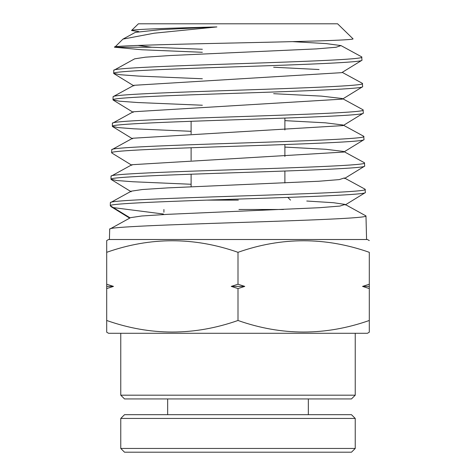 <?xml version="1.0" encoding="UTF-8"?>
<svg xmlns="http://www.w3.org/2000/svg" width="476" height="476" viewBox="0 0 476 476"><rect width="100%" height="100%" fill="white"/><g stroke="black" fill="none" stroke-linecap="round" stroke-linejoin="round"><path stroke-width="0.71" d="M365.294 189.448C367.103 191.655 306.116 193.863 238 196.064C169.896 198.272 108.677 200.479 110.367 202.687L110.289 205.703C108.599 203.502 169.855 201.294 238 199.087C306.157 196.885 367.18 194.678 365.372 192.471L365.056 189.198L344.939 178.232M344.41 177.947L339.263 179.601L318.688 181.255L167.963 187.871L142.33 189.525L131.251 191.179L110.367 202.687M345.618 204.704L365.973 215.92C367.787 218.121 306.479 220.328 238 222.536C169.533 224.743 107.992 226.945 109.688 229.152L109.421 239.505M306.752 201.027L333.527 202.722L345.088 204.418L339.894 206.072L319.176 207.726L167.487 214.343L141.705 215.997L130.573 217.651L109.688 229.152M365.973 215.92L366.579 239.505M361.897 57.108C363.658 59.316 304.301 61.523 238 63.724C171.711 65.932 112.122 68.139 113.764 70.341L113.687 73.364C112.044 71.162 171.669 68.955 238 66.747C304.342 64.54 363.735 62.338 361.974 60.131L361.653 56.852M361.659 56.846L341 45.595L336.115 47.249L316.284 48.903L170.372 55.519L145.477 57.179L134.654 58.834L113.764 70.341M362.575 83.58C364.348 85.781 304.664 87.989 238 90.196C171.348 92.398 111.432 94.605 113.086 96.812L113.002 99.835C111.354 97.628 171.306 95.42 238 93.219C304.705 91.011 364.426 88.804 362.652 86.596L362.337 83.318L342.226 72.364M363.259 110.045C365.032 112.253 305.027 114.454 238 116.662C170.985 118.869 110.747 121.077 112.401 123.278L112.324 126.301C110.664 124.093 170.944 121.892 238 119.684C305.068 117.477 365.116 115.275 363.337 113.068L363.015 109.789L342.904 98.829M362.468 86.834L342.428 99.127L133.292 111.771L112.401 123.278M363.938 136.511C365.723 138.718 305.39 140.926 238 143.133C170.622 145.335 110.057 147.542 111.723 149.75L111.646 152.772C109.98 150.565 170.581 148.357 238 146.15C305.431 143.948 365.8 141.741 364.015 139.533L363.694 136.261L343.583 125.301M363.146 113.3L343.107 125.593L132.614 138.242L111.723 149.75M364.616 162.982C366.413 165.19 305.753 167.391 238 169.599C170.259 171.806 109.367 174.008 111.045 176.215L110.968 179.238C109.29 177.03 170.218 174.829 238 172.621C305.794 170.414 366.49 168.206 364.693 166.005L364.378 162.727L344.261 151.767M363.825 139.766L343.785 152.058L131.929 164.714L111.045 176.215M202.359 52.283L141.8 49.76L114.764 47.237L151.719 47.237L202.359 49.26M202.359 78.76L138.248 76.065L119.97 74.714L113.687 73.364M202.359 105.232L137.766 102.536L119.339 101.186L113.002 99.835M191.108 131.311L133.833 128.806L117.81 127.556L112.324 126.301M191.108 184.266L132.863 181.749L116.549 180.493L110.968 179.238M369.299 240.588L367.424 239.505L108.576 239.505L106.701 240.588L106.701 252.316C150.309 236.911 194.077 236.911 238 252.316C281.655 236.911 325.423 236.911 369.299 252.316L369.299 288.563L362.533 286.397L369.299 284.231M106.701 332.206L106.701 320.479L106.701 332.206L108.576 333.289L367.424 333.289L369.299 332.206L369.299 320.479L369.299 332.206M106.701 288.563L106.701 284.231L113.466 286.397L106.701 288.563L106.701 320.479C150.356 335.883 194.125 335.883 238 320.479C281.655 335.883 325.423 335.883 369.299 320.479L369.299 288.563M284.892 118.072L284.892 129.99M284.892 144.549L284.892 156.467M284.892 171.027L284.892 182.951M191.108 121.297L191.108 133.869M191.108 147.756L191.108 160.323M191.108 174.216L191.108 186.776M120.767 333.289L120.767 395.187L355.233 395.187L355.233 333.289M287.801 197.397L290.521 200.116M120.767 395.187L124.522 398.942L351.478 398.942L355.233 395.187M163.911 209.494L163.911 212.231M343.726 151.475L325.917 149.285L284.892 147.096M343.047 125.004L325.435 122.826L284.892 120.642M342.363 98.538L321.389 96.116L273.64 93.695M113.324 96.551L133.976 85.299L341.744 72.655L361.784 60.369M163.405 214.027L113.353 207.619M129.68 218.133L111.092 206.673L110.289 205.703M110.295 205.745L130.138 217.889M216.895 26.93L154.206 33.195L122.939 39.115L114.764 47.237C109.087 45.88 164.059 44.494 229.539 43.084C294.912 41.668 356.179 40.24 352.954 38.77L337.597 23.8L138.403 23.8L131.519 30.512C131.804 29.339 169.295 28.143 216.895 26.93L160.596 29.643L135.339 32.362L122.939 39.115M137.909 45.434L151.719 47.237M319.057 69.526L273.64 67.235M341 45.595L326.328 43.613L292.502 41.632M138.718 31.547L131.519 30.512M106.701 284.231L106.701 252.316M238 320.479L238 288.563L231.235 286.397L238 284.231L238 252.316M238 284.231L244.765 286.397L238 288.563M113.466 286.397L106.701 286.397M244.765 286.397L231.235 286.397M369.299 286.397L362.533 286.397M238 200.116L238.357 200.116M351.478 452.2L124.522 452.2L120.767 448.452L355.233 448.452L351.478 452.2M120.767 418.44L124.522 414.685L351.478 414.685L355.233 418.44L120.767 418.44L120.767 448.452M355.233 418.44L355.233 448.452M167.659 398.942L167.659 414.685M308.341 398.942L308.341 414.685M238.94 209.494L283.452 209.494M113.871 73.602L133.917 85.888M113.193 100.067L133.232 112.36M112.514 126.533L132.554 138.825M111.83 153.004L131.876 165.291M344.469 178.524L364.509 166.237M111.152 179.47L131.192 191.757M345.148 204.989L365.187 192.703M237.643 200.116L207.221 200.116"/></g></svg>
